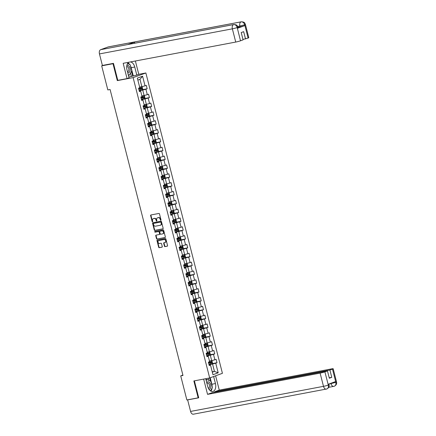 <?xml version="1.0" encoding="UTF-8"?>
<svg xmlns="http://www.w3.org/2000/svg" width="436" height="436" viewBox="0 0 436 436"><rect width="100%" height="100%" fill="white"/><g stroke="black" fill="none" stroke-linecap="round" stroke-linejoin="round"><path stroke-width="0.65" d="M160.786 220.289A0.403 0.316 -110 0 0 160.993 219.842L159.489 213.934A0.578 0.447 -110 0 0 158.906 213.46L150.916 214.97A0.578 0.447 -110 0 0 150.616 215.607L152.12 221.515A0.403 0.316 -110 0 0 152.742 221.401L152.546 220.638A1.842 1.439 -110 0 1 153.336 218.638A1.842 1.439 -110 0 1 153.516 218.589L154.18 218.463A1.842 1.439 -110 0 1 156.05 219.973L156.246 220.736A0.403 0.316 -110 0 0 156.867 220.621L156.671 219.858A1.842 1.439 -110 0 1 157.461 217.858A1.842 1.439 -110 0 1 157.641 217.809L158.306 217.684A1.842 1.439 -110 0 1 160.181 219.194L160.372 219.962A0.403 0.316 -110 0 0 160.786 220.289M164.416 246.138A0.578 0.447 -110 0 0 165.004 246.607L167.244 246.187A0.578 0.447 -110 0 0 167.549 245.544L165.876 238.983A0.578 0.447 -110 0 0 165.288 238.514L157.303 240.018A0.578 0.447 -110 0 0 156.998 240.661L158.671 247.223A0.578 0.447 -110 0 0 159.26 247.692L161.963 247.179A0.578 0.447 -110 0 0 162.268 246.542L161.549 243.735A0.578 0.447 -110 0 0 160.966 243.261L159.625 243.517A1.542 1.204 -110 0 1 158.083 242.345A1.542 1.204 -110 0 1 158.715 240.579A1.542 1.204 -110 0 1 158.862 240.541L164.121 239.549A1.542 1.204 -110 0 1 165.664 240.716A1.542 1.204 -110 0 1 165.026 242.481A1.542 1.204 -110 0 1 164.879 242.525L164.007 242.689A0.578 0.447 -110 0 0 163.702 243.326L164.416 246.138L164.764 246.013A0.578 0.447 -110 0 0 165.348 246.482L167.424 246.089M193.857 380.944L198.157 397.828L186.859 399.959L180.722 375.887L182.978 375.456L110.09 89.5L107.828 89.925L101.692 65.852L112.995 63.716L117.3 80.6L133.122 77.613L209.678 377.963L193.857 380.944M162.835 228.895A0.578 0.447 -110 0 0 163.14 228.251L161.467 221.69A0.578 0.447 -110 0 0 160.879 221.221L152.894 222.725A0.578 0.447 -110 0 0 152.589 223.368L154.262 229.93A0.578 0.447 -110 0 0 154.851 230.399L162.944 228.851M163.669 230.339L165.342 236.901A0.578 0.447 -110 0 1 165.042 237.538L157.053 239.048A0.578 0.447 -110 0 1 156.47 238.574L155.75 235.767A0.578 0.447 -110 0 1 156.055 235.124L159.293 234.514A0.578 0.447 -110 0 0 159.598 233.876L159.118 232.012A0.578 0.447 -110 0 0 158.535 231.538L155.162 232.175A0.403 0.316 -110 0 1 154.965 231.396L163.086 229.865A0.578 0.447 -110 0 1 163.669 230.339M133.122 77.613L145.869 72.97L222.425 373.32L209.678 377.963M211.82 363.706L216.997 362.73L216.131 359.329L214.872 359.787L213.487 354.348L214.746 353.89L213.88 350.495L212.621 350.953L211.237 345.514L212.49 345.056L211.624 341.655L210.37 342.113L208.98 336.674L210.239 336.216L209.373 332.821L208.114 333.278L206.729 327.839L207.988 327.382L207.122 323.981L205.863 324.438L204.479 318.999L205.732 318.542L204.865 315.146L203.612 315.604L202.222 310.165L203.481 309.707L202.615 306.306L201.356 306.764L199.971 301.325L201.23 300.867L200.364 297.472L199.105 297.93L197.721 292.491L198.974 292.033L198.108 288.632L196.854 289.09L195.464 283.651L196.723 283.193L195.857 279.798L194.598 280.255L193.213 274.816L194.472 274.358L193.606 270.958L192.347 271.415L190.963 265.976L192.216 265.519L191.355 262.123L190.096 262.581L188.706 257.142L189.965 256.684L189.099 253.283L187.84 253.741L186.455 248.302L187.714 247.844L186.848 244.449L185.589 244.907L184.205 239.468L185.464 239.01L184.597 235.609L183.338 236.067L181.948 230.628L183.207 230.17L182.341 226.775L181.087 227.232L179.697 221.793L180.956 221.335L180.09 217.935L178.831 218.392L177.447 212.953L178.706 212.495L177.839 209.1L176.58 209.558L175.196 204.119L176.449 203.661L175.583 200.26L174.329 200.718L172.939 195.279L174.198 194.821L173.332 191.426L172.073 191.884L170.689 186.445L171.948 185.987L171.081 182.586L169.822 183.044L168.438 177.605L169.691 177.147L168.825 173.751L167.571 174.209L166.181 168.77L167.44 168.312L166.574 164.912L165.315 165.369L163.931 159.93L165.19 159.472L164.323 156.077L163.064 156.535L161.68 151.096L162.933 150.638L162.067 147.237L160.813 147.695L159.423 142.261L160.682 141.798L159.816 138.403L158.557 138.861L157.173 133.421L158.431 132.964L157.565 129.563L156.306 130.021L154.922 124.587L156.175 124.129L155.314 120.728L154.055 121.186L152.665 115.747L153.924 115.289L153.058 111.889L151.799 112.346L150.415 106.913L151.674 106.455L150.807 103.054L149.548 103.512L148.164 98.073L149.423 97.615L148.556 94.214L147.297 94.672L145.913 89.238L147.166 88.781L146.3 85.38L145.046 85.838L142.588 76.207L137.351 78.115L139.809 87.745L138.55 88.203L139.416 91.604L140.675 91.146L139.302 91.162M216.997 362.73L215.738 363.188L218.196 372.818L212.959 374.726L210.501 365.096L209.247 365.553L208.381 362.153L209.634 361.695L208.25 356.256L206.991 356.713L206.124 353.313L207.383 352.855L205.999 347.421L204.74 347.879L203.874 344.478L205.133 344.02L203.743 338.581L202.489 339.039L201.623 335.644L202.876 335.18L201.492 329.747L200.233 330.205L199.366 326.804L200.625 326.346L199.241 320.907L197.982 321.365L197.116 317.969L198.375 317.512L196.985 312.072L195.731 312.53L194.865 309.129L196.118 308.672L194.734 303.233L193.475 303.69L192.608 300.295L193.867 299.837L192.483 294.398L191.224 294.856L190.358 291.455L191.617 290.997L190.227 285.558L188.973 286.016L188.107 282.621L189.36 282.163L187.976 276.724L186.717 277.182L185.85 273.781L187.109 273.323L185.725 267.884L184.466 268.342L183.6 264.946L184.859 264.489L183.474 259.049L182.215 259.507L181.349 256.106L182.608 255.649L181.218 250.21L179.959 250.667L179.092 247.272L180.351 246.814L178.967 241.375L177.708 241.833L176.842 238.432L178.101 237.974L176.716 232.535L175.457 232.993L174.591 229.598L175.85 229.14L174.46 223.701L173.206 224.159L172.34 220.758L173.593 220.3L172.209 214.861L170.95 215.319L170.084 211.923L171.343 211.465L169.958 206.026L168.699 206.484L167.833 203.083L169.092 202.626L167.702 197.186L166.448 197.644L165.582 194.249L166.835 193.791L165.451 188.352L164.192 188.81L163.326 185.409L164.585 184.951L163.2 179.512L161.941 179.97L161.075 176.575L162.334 176.117L160.944 170.678L159.69 171.135L158.824 167.735L160.077 167.277L158.693 161.838L157.434 162.296L156.568 158.9L157.827 158.442L156.442 153.003L155.183 153.461L154.317 150.06L155.576 149.603L154.186 144.163L152.932 144.621L152.066 141.226L153.319 140.768L151.935 135.329L150.676 135.787L149.81 132.386L151.069 131.928L149.684 126.489L148.425 126.947L147.559 123.552L148.818 123.094L147.433 117.655L146.174 118.112L145.308 114.712L146.567 114.254L145.177 108.815L143.918 109.278L143.057 105.877L144.311 105.419L142.926 99.98L141.667 100.438L140.801 97.037L142.06 96.579L140.675 91.146M206.773 355.858L210.299 355.193L211.689 360.632L209.471 361.046M206.882 356.272L208.25 356.256M211.689 360.632L214.872 359.787M210.299 355.193L213.487 354.348M204.522 347.023L208.048 346.353L209.433 351.792L207.22 352.212M204.626 347.438L205.999 347.421M209.433 351.792L212.621 350.953M208.048 346.353L211.237 345.514M202.271 338.183L205.797 337.519L207.182 342.958L204.964 343.372M202.375 338.598L203.743 338.581M207.182 342.958L210.37 342.113M205.797 337.519L208.98 336.674M200.015 329.349L203.541 328.679L204.931 334.118L202.713 334.537M200.124 329.763L201.492 329.747M204.931 334.118L208.114 333.278M203.541 328.679L206.729 327.839M197.764 320.509L201.29 319.844L202.675 325.283L200.462 325.697M197.868 320.923L199.241 320.907M202.675 325.283L205.863 324.438M201.29 319.844L204.479 318.999M195.513 311.675L199.039 311.004L200.424 316.443L198.211 316.863M195.617 312.089L196.985 312.072M200.424 316.443L203.612 315.604M199.039 311.004L202.222 310.165M193.257 302.835L196.783 302.17L198.173 307.609L195.955 308.029M193.366 303.249L194.734 303.233M198.173 307.609L201.356 306.764M196.783 302.17L199.971 301.325M191.006 294L194.532 293.33L195.917 298.769L193.704 299.189M191.11 294.414L192.483 294.398M195.917 298.769L199.105 297.93M194.532 293.33L197.721 292.491M188.755 285.16L192.281 284.495L193.666 289.935L191.453 290.354M188.859 285.575L190.227 285.558M193.666 289.935L196.854 289.09M192.281 284.495L195.464 283.651M186.499 276.326L190.025 275.661L191.415 281.095L189.197 281.514M186.608 276.74L187.976 276.724M191.415 281.095L194.598 280.255M190.025 275.661L193.213 274.816M184.248 267.486L187.774 266.821L189.159 272.26L186.946 272.68M184.352 267.9L185.725 267.884M189.159 272.26L192.347 271.415M187.774 266.821L190.963 265.976M181.997 258.652L185.523 257.987L186.908 263.42L184.695 263.84M182.101 259.066L183.474 259.049M186.908 263.42L190.096 262.581M185.523 257.987L188.706 257.142M179.741 249.812L183.267 249.147L184.657 254.586L182.439 255.006M179.85 250.226L181.218 250.21M184.657 254.586L187.84 253.741M183.267 249.147L186.455 248.302M177.49 240.977L181.016 240.312L182.401 245.746L180.188 246.166M177.599 241.391L178.967 241.375M182.401 245.746L185.589 244.907M181.016 240.312L184.205 239.468M175.239 232.137L178.765 231.472L180.15 236.912L177.937 237.331M175.343 232.552L176.716 232.535M180.15 236.912L183.338 236.067M178.765 231.472L181.948 230.628M172.983 223.303L176.515 222.638L177.899 228.072L175.681 228.491M173.092 223.717L174.46 223.701M177.899 228.072L181.087 227.232M176.515 222.638L179.697 221.793M170.732 214.463L174.258 213.798L175.648 219.237L173.43 219.657M170.841 214.877L172.209 214.861M175.648 219.237L178.831 218.392M174.258 213.798L177.447 212.953M168.481 205.629L172.007 204.964L173.392 210.397L171.179 210.817M168.585 206.043L169.958 206.026M173.392 210.397L176.58 209.558M172.007 204.964L175.196 204.119M166.23 196.789L169.757 196.124L171.141 201.563L168.923 201.982M166.334 197.203L167.702 197.186M171.141 201.563L174.329 200.718M169.757 196.124L172.939 195.279M163.974 187.954L167.5 187.289L168.89 192.723L166.672 193.143M164.083 188.368L165.451 188.352M168.89 192.723L172.073 191.884M167.5 187.289L170.689 186.445M161.723 179.114L165.249 178.449L166.634 183.888L164.421 184.308M161.827 179.528L163.2 179.512M166.634 183.888L169.822 183.044M165.249 178.449L168.438 177.605M159.472 170.28L162.999 169.615L164.383 175.054L162.17 175.468M159.576 170.694L160.944 170.678M164.383 175.054L167.571 174.209M162.999 169.615L166.181 168.77M157.216 161.44L160.742 160.775L162.132 166.214L159.914 166.634M157.325 161.854L158.693 161.838M162.132 166.214L165.315 165.369M160.742 160.775L163.931 159.93M154.965 152.605L158.491 151.941L159.876 157.38L157.663 157.794M155.069 153.02L156.442 153.003M159.876 157.38L163.064 156.535M158.491 151.941L161.68 151.096M152.714 143.766L156.241 143.101L157.625 148.54L155.412 148.959M152.818 144.185L154.186 144.163M157.625 148.54L160.813 147.695M156.241 143.101L159.423 142.261M150.458 134.931L153.984 134.266L155.374 139.705L153.156 140.12M150.567 135.345L151.935 135.329M155.374 139.705L158.557 138.861M153.984 134.266L157.173 133.421M148.207 126.091L151.733 125.426L153.118 130.865L150.905 131.285M148.311 126.511L149.684 126.489M153.118 130.865L156.306 130.021M151.733 125.426L154.922 124.587M145.956 117.257L149.483 116.592L150.867 122.031L148.654 122.445M146.06 117.671L147.433 117.655M150.867 122.031L154.055 121.186M149.483 116.592L152.665 115.747M143.7 108.417L147.226 107.752L148.616 113.191L146.398 113.611M143.809 108.837L145.177 108.815M148.616 113.191L151.799 112.346M147.226 107.752L150.415 106.913M141.449 99.582L144.975 98.918L146.36 104.357L144.147 104.771M141.558 99.997L142.926 99.98M146.36 104.357L149.548 103.512M144.975 98.918L148.164 98.073M139.198 90.743L142.725 90.078L144.109 95.517L141.896 95.936M144.109 95.517L147.297 94.672M142.725 90.078L145.913 89.238M142.588 76.207L139.978 79.314L141.858 86.682L139.64 87.096M141.858 86.682L145.046 85.838M113.513 63.531L112.995 63.716M103.223 65.291L101.692 65.852M198.157 397.828L198.674 397.637M138.773 74.311L145.869 72.97M182.886 375.096L180.722 375.887M139.978 79.314L137.858 80.088M212.212 371.81L214.43 371.396L212.555 364.027L209.024 364.692M212.305 372.17L214.43 371.396L218.196 372.818M209.133 365.112L210.501 365.096M212.555 364.027L215.738 363.188M141.989 89.756L147.166 88.781M144.24 98.591L149.423 97.615M146.496 107.43L151.674 106.455M148.747 116.265L153.924 115.289M150.998 125.105L156.175 124.129M153.254 133.939L158.431 132.964M155.505 142.779L160.682 141.798M157.756 151.614L162.933 150.638M160.012 160.453L165.19 159.472M162.263 169.288L167.44 168.312M164.514 178.128L169.691 177.147M166.765 186.962L171.948 185.987M169.021 195.802L174.198 194.821M171.272 204.637L176.449 203.661M173.523 213.477L178.706 212.495M175.779 222.311L180.956 221.335M178.03 231.151L183.207 230.17M180.281 239.985L185.464 239.01M182.537 248.825L187.714 247.844M184.788 257.66L189.965 256.684M187.039 266.5L192.216 265.519M189.295 275.334L194.472 274.358M191.546 284.174L196.723 283.193M193.797 293.008L198.974 292.033M196.053 301.848L201.23 300.867M198.304 310.683L203.481 309.707M200.555 319.523L205.732 318.542M202.805 328.357L207.988 327.382M205.062 337.197L210.239 336.216M207.313 346.031L212.49 345.056M209.563 354.866L214.746 353.89M117.3 80.6L118.151 80.289M160.971 220.147A0.403 0.316 -110 0 1 160.72 219.837L160.524 219.068A1.842 1.439 -110 0 0 158.65 217.559L158.306 217.684M157.985 217.684L157.641 217.809A1.842 1.439 -110 0 1 157.81 217.733A1.842 1.439 -110 0 1 157.985 217.684L158.65 217.559M153.859 218.463L153.516 218.589A1.842 1.439 -110 0 1 153.679 218.512A1.842 1.439 -110 0 1 153.859 218.463L154.524 218.338A1.842 1.439 -110 0 1 156.399 219.848L156.589 220.611A0.403 0.316 -110 0 0 156.84 220.927M151.079 214.937A0.578 0.447 -110 0 0 150.96 215.482L152.464 221.39A0.403 0.316 -110 0 0 152.714 221.706M153.058 222.698A0.578 0.447 -110 0 0 152.938 223.243L154.611 229.805A0.578 0.447 -110 0 0 155.194 230.273L163.02 228.796M160.998 222.42A0.403 0.316 -110 0 0 160.59 222.088L153.581 223.412A0.403 0.316 -110 0 0 153.368 223.859L153.576 224.665A1.842 1.439 -110 0 0 155.45 226.18L160.241 225.276A1.842 1.439 -110 0 0 160.415 225.227A1.842 1.439 -110 0 0 161.206 223.227L160.998 222.42L161.347 222.295A0.403 0.316 -110 0 0 160.933 221.962L160.59 222.088M153.848 223.314A0.403 0.316 -110 0 1 153.924 223.287L160.933 221.962M160.584 225.15A1.842 1.439 -110 0 0 160.764 225.101A1.842 1.439 -110 0 0 161.549 223.101L161.206 223.227M161.347 222.295L161.549 223.101M165.222 237.446L157.053 239.048M156.219 235.097A0.578 0.447 -110 0 0 156.099 235.642L156.813 238.448A0.578 0.447 -110 0 0 157.396 238.923M159.402 234.475L159.636 234.388A0.578 0.447 -110 0 0 159.941 233.751L159.467 231.887A0.578 0.447 -110 0 0 158.878 231.412L155.162 232.175M155.162 231.363A0.403 0.316 -110 0 0 155.505 232.05M162.655 233.881A1.542 1.204 -110 0 0 162.802 233.838A1.542 1.204 -110 0 0 163.435 232.077A1.542 1.204 -110 0 0 161.898 230.906L160.045 231.254A0.578 0.447 -110 0 0 159.74 231.898L160.219 233.756A0.578 0.447 -110 0 0 160.802 234.23L162.655 233.881M162.999 233.756A1.542 1.204 -110 0 0 163.146 233.712A1.542 1.204 -110 0 0 163.778 231.947A1.542 1.204 -110 0 0 162.241 230.78L161.898 230.906M160.279 231.167A0.578 0.447 -110 0 1 160.388 231.129L162.241 230.78M164.165 242.656A0.578 0.447 -110 0 0 164.045 243.201L164.764 246.013M165.228 242.4A1.542 1.204 -110 0 0 165.375 242.356A1.542 1.204 -110 0 0 166.007 240.59A1.542 1.204 -110 0 0 164.465 239.424L164.121 239.549M158.922 240.519A1.542 1.204 -110 0 1 159.064 240.454A1.542 1.204 -110 0 1 159.211 240.416L164.465 239.424M157.461 239.991A0.578 0.447 -110 0 0 157.341 240.536L159.015 247.092A0.578 0.447 -110 0 0 159.603 247.566L162.148 247.087M139.133 90.503L142.131 89.707L142.676 88.889L142.24 87.189L141.406 86.873L139.705 87.353M141.406 86.873L139.689 87.293M138.861 89.429L141.542 88.737L141.368 88.056L138.686 88.748M140.714 88.181L140.888 88.857L138.844 89.369M127.732 72.719A3.81 2.365 79.3 0 0 130.162 70.152A3.81 2.365 79.3 0 0 126.881 65.313M127.47 71.7A2.611 1.619 79.3 0 0 127.704 71.684A2.611 1.619 79.3 0 0 128.871 69.896A2.611 1.619 79.3 0 0 126.734 66.555A2.611 1.619 79.3 0 0 126.696 66.561M127.568 63.547L130.195 64.784L131.754 70.899L129.312 75.134L128.217 74.616M128.391 75.308L129.312 75.134M208.98 389.332A3.81 2.365 79.3 0 0 210.85 386.699A3.81 2.365 79.3 0 0 209.493 382.508A3.81 2.365 79.3 0 0 206.697 382.503M208.354 388.236A2.611 1.619 79.3 0 0 208.392 388.231A2.611 1.619 79.3 0 0 209.558 386.443A2.611 1.619 79.3 0 0 207.422 383.102A2.611 1.619 79.3 0 0 206.915 383.358M206.212 380.612L206.882 379.451L210.882 381.337L212.441 387.451L210.468 390.874M205.961 379.625L206.882 379.451M130.419 65.651A6.6 4.093 79.3 0 1 131.181 67.689L134.751 67.019A6.6 4.093 79.3 0 0 130.5 61.928M128.854 62.239A6.6 4.093 79.3 0 0 126.996 69.842L129.051 77.881L127.067 78.605L123.17 63.307L235.734 42.063L232.361 28.836L99.452 53.922L102.395 65.449L113.469 63.362L117.802 80.355L127.067 78.605M134.751 67.019L136.8 75.063L138.784 74.338L135.383 61.002M128.849 77.09L136.8 75.063M248.095 38.041L244.721 24.814A3.521 0.278 165.7 0 0 245.419 24.454L248.793 37.681A3.521 0.278 165.7 0 1 248.095 38.041L242.977 39.458M99.452 53.922A3.608 2.235 -100.7 0 1 100.683 49.666L127.808 44.548A3.608 2.235 -100.7 0 1 128.01 44.494L233.794 24.53A3.608 2.235 -100.7 0 0 233.592 24.585C235.282 24.476 236.476 25.435 237.173 27.468L240.514 40.799A3.521 0.278 165.7 0 1 235.734 42.063M134.075 43.349A3.608 2.235 -100.7 0 1 135.285 41.823L108.161 46.941L100.683 49.666M108.161 46.941A3.608 2.235 -100.7 0 1 108.379 46.881L241.288 21.8A3.608 2.235 -100.7 0 0 241.07 21.86C242.759 21.756 243.958 22.716 244.661 24.738L244.83 25.61A3.521 0.278 165.7 0 1 240.051 26.874L237.947 27.272M240.051 26.874L239.855 26.111A3.608 2.235 -100.7 0 1 241.07 21.86L135.285 41.823L127.808 44.548L233.592 24.585A3.608 2.235 -100.7 0 0 232.361 28.836A3.521 0.278 -14.3 0 0 237.14 27.572M245.528 38.973L243.664 31.67L241.217 32.558L243.081 39.867L240.514 40.799M237.424 28.307L237.228 27.544L237.925 27.185L238.121 27.948A3.521 0.278 165.7 0 1 237.424 28.307L244.83 25.61M129.77 64.583A6.6 4.093 79.3 0 0 127.993 62.958M131.181 67.689L133.231 75.733M132.68 75.935L131.503 71.335M131.323 76.191L130.522 73.041M237.685 26.52L244.634 24.847M205.727 378.704L207.683 386.389A6.6 4.093 79.3 0 0 212.784 391.463A6.6 4.093 79.3 0 0 215.439 383.566L213.64 376.519M203.661 379.097L207.552 394.362L212.185 392.673L327.463 370.916L324.896 371.853L328.324 385.146L328.161 384.285L335.567 381.587L335.851 382.318L332.477 369.09A3.521 0.278 -14.3 0 0 333.175 368.736A3.521 0.278 -14.3 0 0 331.834 368.851L219.27 390.095L214.632 391.784L214.735 392.193M215.624 375.794L219.27 390.095M207.552 394.362L320.117 373.118A3.521 0.278 -14.3 0 0 324.896 371.853M193.589 414.14A3.608 2.235 -100.7 0 1 193.371 414.2A3.608 2.235 -100.7 0 1 190.581 411.426L187.644 399.899L188.139 399.719M327.463 370.916L329.327 378.225L331.774 377.336L329.91 370.028L332.477 369.09M329.91 370.028L214.632 391.784M187.644 399.899L198.718 397.812L194.396 380.846M331.774 377.336L329.224 377.816M210.871 391.125A6.6 4.093 79.3 0 0 212.114 388.018M212.185 386.443A6.6 4.093 79.3 0 0 211.869 384.241L215.439 383.566M210.217 377.767L211.869 384.241M210.474 381.14L209.662 377.963M208.86 380.383L208.31 378.219M328.88 384.023L329.055 384.694L328.357 385.048M328.324 385.157C328.711 387.239 328.101 388.541 326.499 389.059L326.858 388.956C328.744 387.92 329.474 386.498 329.055 384.694M335.818 382.421C336.194 384.519 335.578 385.822 333.971 386.334L334.308 386.242C336.227 385.217 336.974 383.794 336.548 381.963A3.521 0.278 165.7 0 1 335.851 382.318M141.389 99.343L144.381 98.547L144.926 97.729L144.49 96.029L143.657 95.713L141.962 96.187M143.657 95.713L141.945 96.127M141.111 98.264L143.793 97.571L143.618 96.896L140.942 97.582M142.97 97.015L143.144 97.697L141.101 98.204M143.64 108.177L146.632 107.381L147.177 106.564L146.747 104.863L145.935 104.558L144.212 105.027M146.649 107.36L145.935 104.558L144.196 104.967M143.368 107.103L146.044 106.411L145.869 105.73L143.193 106.422M145.221 105.855L145.395 106.531L143.351 107.043M145.891 117.011L148.883 116.221L149.428 115.404L148.998 113.703L148.164 113.387L146.463 113.861M148.164 113.387L146.447 113.801M145.619 115.938L148.3 115.246L148.126 114.57L145.444 115.257M147.472 114.69L147.646 115.371L145.602 115.878M148.147 125.851L151.139 125.056L151.684 124.238L151.248 122.538L150.415 122.222L148.714 122.701M150.415 122.222L148.703 122.641M147.869 124.772L150.551 124.086L150.376 123.404L147.7 124.097M149.728 123.53L149.897 124.206L147.859 124.718M150.398 134.686L153.39 133.896L153.935 133.078L153.505 131.378L152.693 131.067L150.97 131.536M153.407 133.874L152.693 131.067L150.954 131.476M150.126 133.612L152.802 132.92L152.627 132.239L149.951 132.931M151.979 132.364L152.153 133.045L150.109 133.552M152.649 143.526L155.641 142.73L156.186 141.913L155.756 140.212L154.922 139.896L153.221 140.376M154.922 139.896L153.205 140.316M152.377 142.447L155.053 141.76L154.884 141.079L152.202 141.771M154.23 141.199L154.404 141.88L152.36 142.392M154.905 152.36L157.897 151.565L158.442 150.747L158.006 149.052L157.173 148.736L155.472 149.21M157.173 148.736L155.461 149.15M154.627 151.287L157.309 150.594L157.134 149.913L154.458 150.605M156.486 150.039L156.655 150.72L154.617 151.227M157.156 161.2L160.148 160.404L160.693 159.587L160.263 157.887L159.429 157.57L157.728 158.05M159.429 157.57L157.712 157.99M156.884 160.121L159.56 159.434L159.385 158.753L156.709 159.445M158.737 158.873L158.911 159.554L156.867 160.067M159.407 170.035L162.399 169.239L162.944 168.421L162.514 166.726L161.68 166.41L159.979 166.884M161.68 166.41L159.963 166.825M159.135 168.961L161.81 168.269L161.642 167.588L158.96 168.28M160.988 167.713L161.162 168.394L159.118 168.901M161.663 178.874L164.655 178.079L165.2 177.261L164.764 175.561L163.931 175.245L162.23 175.724M163.931 175.245L162.219 175.664M161.385 177.795L164.067 177.109L163.892 176.427L161.211 177.12M163.244 176.547L163.413 177.229L161.369 177.741M163.914 187.709L166.906 186.913L167.451 186.096L167.015 184.401L166.187 184.085L164.486 184.559M166.187 184.085L164.47 184.499M163.642 186.635L166.318 185.943L166.143 185.262L163.467 185.954M165.495 185.387L165.669 186.068L163.625 186.575M166.165 196.549L169.157 195.753L169.702 194.936L169.272 193.235L168.438 192.919L166.737 193.399M168.438 192.919L166.721 193.339M165.893 195.47L168.569 194.783L168.4 194.102L165.718 194.794M167.746 194.222L167.92 194.903L165.876 195.415M168.421 205.383L171.413 204.588L171.958 203.77L171.522 202.075L170.689 201.759L168.988 202.233M170.689 201.759L168.977 202.173M168.143 204.31L170.825 203.617L170.65 202.936L167.969 203.628M169.996 203.062L170.171 203.743L168.127 204.25M170.672 214.223L173.664 213.427L174.209 212.61L173.773 210.91L172.939 210.593L171.244 211.068M172.939 210.593L171.228 211.013M170.394 213.144L173.076 212.457L172.901 211.776L170.225 212.468M172.253 211.896L172.427 212.577L170.383 213.09M172.923 223.058L175.915 222.262L176.46 221.444L176.03 219.749L175.196 219.433L173.495 219.908M175.196 219.433L173.479 219.848M172.651 221.984L175.327 221.292L175.152 220.611L172.476 221.303M174.504 220.736L174.678 221.417L172.634 221.924M175.174 231.898L178.171 231.102L178.716 230.284L178.28 228.584L177.447 228.268L175.746 228.742M177.447 228.268L175.73 228.687M174.901 230.818L177.583 230.132L177.408 229.45L174.727 230.143M176.754 229.57L176.929 230.252L174.885 230.764M177.43 240.732L180.422 239.936L180.967 239.119L180.531 237.424L179.697 237.108L178.002 237.582M179.697 237.108L177.986 237.522M177.152 239.658L179.834 238.966L179.659 238.285L176.983 238.977M179.011 238.41L179.185 239.092L177.141 239.598M179.681 249.572L182.673 248.776L183.218 247.959L182.788 246.258L181.954 245.942L180.253 246.416M181.954 245.942L180.237 246.362M179.409 248.493L182.085 247.806L181.91 247.125L179.234 247.817M181.262 247.245L181.436 247.926L179.392 248.433M181.932 258.406L184.924 257.611L185.469 256.793L185.038 255.098L184.205 254.782L182.504 255.256M184.205 254.782L182.488 255.196M181.659 257.333L184.341 256.641L184.166 255.959L181.485 256.651M183.512 256.085L183.687 256.766L181.643 257.273M184.188 267.246L187.18 266.451L187.725 265.633L187.289 263.933L186.455 263.617L184.755 264.091M186.455 263.617L184.744 264.036M183.91 266.167L186.592 265.48L186.417 264.799L183.741 265.491M185.769 264.919L185.938 265.6L183.899 266.107M186.439 276.081L189.431 275.285L189.976 274.467L189.546 272.767L188.712 272.456L187.011 272.931M188.712 272.456L186.995 272.871M186.167 275.007L188.843 274.315L188.668 273.634L185.992 274.326M188.02 273.759L188.194 274.44L186.15 274.947M188.69 284.921L191.682 284.125L192.227 283.307L191.796 281.607L190.963 281.291L189.262 281.765M190.963 281.291L189.246 281.711M188.417 283.841L191.093 283.149L190.924 282.474L188.243 283.166M190.27 282.593L190.445 283.275L188.401 283.782M190.946 293.755L193.938 292.959L194.483 292.142L194.047 290.441L193.213 290.131L191.513 290.605M193.213 290.131L191.502 290.545M190.668 292.681L193.35 291.989L193.175 291.308L190.499 292M192.527 291.433L192.696 292.109L190.657 292.621M193.197 302.595L196.189 301.799L196.734 300.982L196.304 299.281L195.47 298.965L193.769 299.439M195.47 298.965L193.753 299.385M192.925 301.516L195.601 300.824L195.426 300.148L192.75 300.835M194.778 300.268L194.952 300.949L192.908 301.456M195.448 311.429L198.44 310.634L198.985 309.816L198.554 308.116L197.721 307.805L196.02 308.279M197.721 307.805L196.004 308.219M195.175 310.356L197.851 309.664L197.682 308.982L195.001 309.674M197.028 309.108L197.203 309.783L195.159 310.296M197.704 320.269L200.696 319.474L201.241 318.656L200.805 316.956L199.971 316.64L198.271 317.114M199.971 316.64L198.26 317.059M197.426 319.19L200.108 318.498L199.933 317.822L197.252 318.509M199.285 317.942L199.454 318.623L197.41 319.13M199.955 329.104L202.947 328.308L203.492 327.49L203.056 325.79L202.222 325.474L200.527 325.954M202.222 325.474L200.511 325.894M199.683 328.03L202.359 327.338L202.184 326.657L199.508 327.349M201.536 326.782L201.71 327.458L199.666 327.97M202.206 337.944L205.198 337.148L205.743 336.33L205.312 334.63L204.479 334.314L202.778 334.788M204.479 334.314L202.762 334.728M201.933 336.865L204.609 336.172L204.44 335.497L201.759 336.183M203.786 335.616L203.961 336.298L201.917 336.805M204.462 346.778L207.454 345.982L207.999 345.165L207.563 343.464L206.729 343.148L205.029 343.628M206.729 343.148L205.018 343.568M204.184 345.704L206.866 345.012L206.691 344.331L204.01 345.023M206.037 344.456L206.212 345.132L204.168 345.644M206.713 355.618L209.705 354.822L210.25 354.005L209.814 352.304L208.98 351.988L207.285 352.462M208.98 351.988L207.269 352.402M206.435 354.539L209.117 353.847L208.942 353.171L206.266 353.858M208.294 353.291L208.468 353.972L206.424 354.479M208.964 364.452L211.956 363.657L212.501 362.839L212.07 361.139L211.237 360.823L209.536 361.302M211.237 360.823L209.52 361.242M208.691 363.379L211.367 362.687L211.193 362.005L208.517 362.698M210.544 362.131L210.719 362.807L208.675 363.319M160.524 219.068L160.181 219.194M156.589 220.611L156.246 220.736M156.399 219.848L156.05 219.973M154.524 218.338L154.18 218.463M152.464 221.39L152.12 221.515M150.96 215.482L150.616 215.607M160.72 219.837L160.372 219.962M155.194 230.273L154.851 230.399M154.611 229.805L154.262 229.93M152.938 223.243L152.589 223.368M153.924 223.287L153.581 223.412M156.813 238.448L156.47 238.574M156.099 235.642L155.75 235.767M159.941 233.751L159.598 233.876M159.467 231.887L159.118 232.012M158.878 231.412L158.535 231.538M160.388 231.129L160.045 231.254M164.045 243.201L163.702 243.326M159.211 240.416L158.862 240.541M159.603 247.566L159.26 247.692M159.015 247.092L158.671 247.223M157.341 240.536L156.998 240.661M165.348 246.482L165.004 246.607M142.141 89.685L141.428 86.884M140.392 88.323L140.12 87.249M140.839 90.083L140.566 89.004M140.888 88.857L141.542 88.737M190.581 411.426L323.49 386.345L320.117 373.118M328.929 384.002L330.984 383.615L330.897 383.288M333.971 386.334A3.608 2.235 -100.7 0 1 333.769 386.389A3.608 2.235 -100.7 0 1 330.984 383.615L335.764 382.35M326.499 389.059A3.608 2.235 -100.7 0 1 326.275 389.119A3.608 2.235 -100.7 0 1 323.49 386.345A3.521 0.278 -14.3 0 0 328.27 385.081M144.392 98.525L143.678 95.718M142.648 97.163L142.37 96.084M143.095 98.918L142.817 97.844M143.144 97.697L143.793 97.571M144.899 105.997L144.627 104.923M145.346 107.757L145.074 106.678M145.395 106.531L146.044 106.411M148.899 116.199L148.185 113.393M147.15 114.837L146.877 113.758M147.597 116.592L147.324 115.518M147.646 115.371L148.3 115.246M151.15 125.034L150.436 122.233M149.406 123.671L149.128 122.598M149.853 125.432L149.575 124.353M149.897 124.206L150.551 124.086M151.657 132.511L151.385 131.432M152.104 134.266L151.832 133.193M152.153 133.045L152.802 132.92M155.657 142.708L154.944 139.907M153.908 141.346L153.636 140.272M154.355 143.106L154.082 142.027M154.404 141.88L155.053 141.76M157.908 151.548L157.194 148.741M156.159 150.186L155.886 149.107M156.611 151.941L156.333 150.867M156.655 150.72L157.309 150.594M160.165 160.383L159.445 157.581M158.415 159.02L158.137 157.946M158.862 160.78L158.59 159.701M158.911 159.554L159.56 159.434M162.415 169.223L161.702 166.416M160.666 167.86L160.394 166.781M161.113 169.615L160.84 168.541M161.162 168.394L161.81 168.269M164.666 178.057L163.952 175.256M162.917 176.694L162.644 175.621M163.369 178.455L163.091 177.376M163.413 177.229L164.067 177.109M166.923 186.897L166.203 184.09M165.173 185.534L164.895 184.455M165.62 187.289L165.348 186.216M165.669 186.068L166.318 185.943M169.173 195.731L168.46 192.93M167.424 194.369L167.151 193.295M167.871 196.124L167.598 195.05M167.92 194.903L168.569 194.783M171.424 204.571L170.71 201.764M169.675 203.209L169.402 202.13M170.122 204.964L169.849 203.885M170.171 203.743L170.825 203.617M173.675 213.406L172.961 210.604M171.931 212.043L171.653 210.97M172.378 213.798L172.1 212.724M172.427 212.577L173.076 212.457M175.931 222.246L175.218 219.439M174.182 220.883L173.91 219.804M174.629 222.638L174.356 221.559M174.678 221.417L175.327 221.292M178.182 231.08L177.468 228.279M176.433 229.718L176.16 228.644M176.88 231.472L176.607 230.399M176.929 230.252L177.583 230.132M180.433 239.92L179.719 237.113M178.689 238.557L178.411 237.478M179.136 240.312L178.858 239.233M179.185 239.092L179.834 238.966M182.689 248.754L181.976 245.953M180.94 247.392L180.668 246.318M181.387 249.147L181.114 248.073M181.436 247.926L182.085 247.806M184.94 257.594L184.226 254.788M183.191 256.232L182.918 255.153M183.638 257.987L183.365 256.908M183.687 256.766L184.341 256.641M187.191 266.429L186.477 263.627M185.447 265.066L185.169 263.993M185.894 266.821L185.616 265.747M185.938 265.6L186.592 265.48M189.447 275.269L188.728 272.462M187.698 273.906L187.425 272.827M188.145 275.661L187.872 274.582M188.194 274.44L188.843 274.315M191.698 284.103L190.984 281.302M189.949 282.741L189.676 281.667M190.396 284.495L190.123 283.422M190.445 283.275L191.093 283.149M193.949 292.943L193.235 290.136M192.2 291.58L191.927 290.501M192.652 293.335L192.374 292.256M192.696 292.109L193.35 291.989M196.205 301.777L195.486 298.971M194.456 300.415L194.178 299.341M194.903 302.17L194.63 301.096M194.952 300.949L195.601 300.824M198.456 310.612L197.742 307.811M196.707 309.255L196.434 308.176M197.154 311.01L196.881 309.931M197.203 309.783L197.851 309.664M200.707 319.452L199.993 316.645M198.958 318.089L198.685 317.016M199.41 319.844L199.132 318.771M199.454 318.623L200.108 318.498M202.963 328.286L202.244 325.485M201.214 326.929L200.936 325.85M201.661 328.684L201.388 327.605M201.71 327.458L202.359 327.338M205.214 337.126L204.5 334.319M203.465 335.764L203.192 334.69M203.912 337.519L203.639 336.445M203.961 336.298L204.609 336.172M207.465 345.961L206.751 343.159M205.716 344.603L205.443 343.524M206.163 346.358L205.89 345.279M206.212 345.132L206.866 345.012M209.716 354.8L209.002 351.994M207.972 353.438L207.694 352.364M208.419 355.193L208.141 354.119M208.468 353.972L209.117 353.847M211.972 363.635L211.258 360.834M210.223 362.278L209.95 361.199M210.67 364.033L210.397 362.954M210.719 362.807L211.367 362.687M157.81 217.733L157.461 217.858M153.679 218.512L153.336 218.638M153.886 223.297L153.543 223.423M160.764 225.101L160.415 225.227M159.696 234.372L159.347 234.497M163.146 233.712L162.802 233.838M160.334 231.145L159.99 231.271M165.375 242.356L165.026 242.481M159.064 240.454L158.715 240.579M245.419 24.454C244.634 23.386 245.386 21.985 241.288 21.8M237.925 27.185C237.14 26.111 237.893 24.716 233.794 24.53M334.287 386.252L328.717 387.342M326.831 388.967L193.371 414.2M336.548 381.963L333.175 368.736"/></g></svg>
